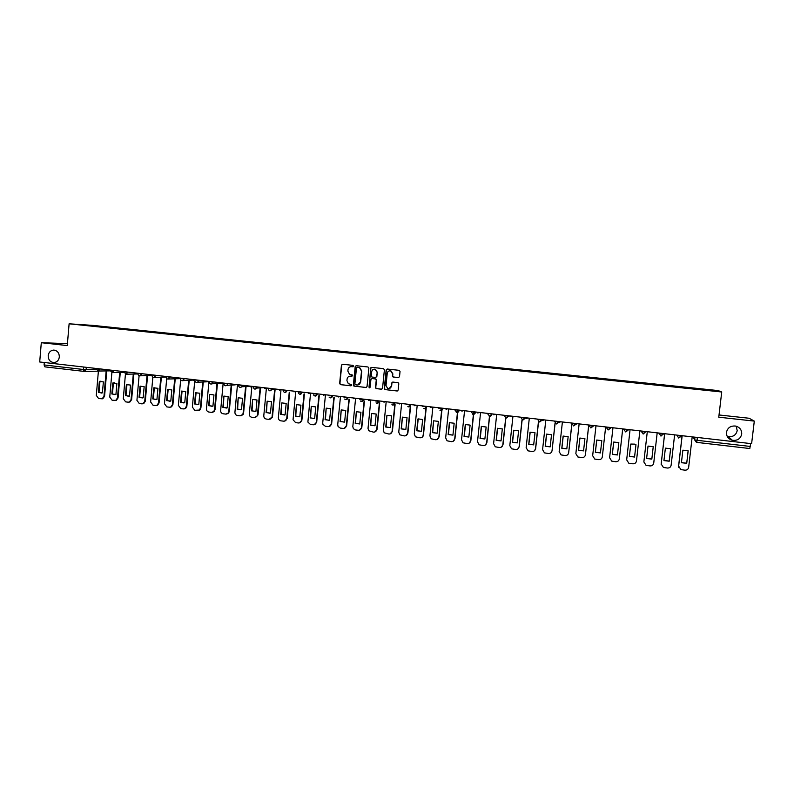 <?xml version="1.0" encoding="UTF-8"?>
<svg xmlns="http://www.w3.org/2000/svg" width="794" height="794" viewBox="0 0 794 794"><rect width="100%" height="100%" fill="white"/><g stroke="black" fill="none" stroke-linecap="round" stroke-linejoin="round"><path stroke-width="1.19" d="M353.618 366.163L352.993 365.369L342.522 364.248L341.44 365.161L339.643 383.532L340.527 384.653L350.978 385.824L351.732 385.189L351.414 384.504L348.348 383.72L346.928 380.624L347.077 379.095C347.464 377.13 348.626 376.158 350.561 376.167L352.675 375.681L352.298 374.967L349.558 374.381L347.861 371.126L348.02 369.587C348.397 367.622 349.558 366.649 351.494 366.659L353.618 366.163M726.47 432.343C726.351 436.372 728.297 439.013 732.336 440.283C737.418 440.859 740.544 438.784 741.715 434.06C741.824 429.921 739.79 427.261 735.611 426.07C730.629 425.634 727.582 427.728 726.47 432.343M727.106 436.154L728.277 436.531C733.11 437.077 736.078 435.102 737.199 430.606L736.167 426.199M48.186 355.702C48.355 360.139 50.429 362.411 54.409 362.54C57.228 361.975 58.865 360.119 59.332 356.963C59.203 352.675 57.228 350.392 53.397 350.094C50.419 350.541 48.682 352.417 48.186 355.702M398.399 377.607L399.511 376.684L400.037 371.463L399.303 370.351L387.264 369.041L386.162 369.964L384.296 388.524L384.862 389.556L397.05 390.985L398.161 390.072L398.796 383.77L398.151 382.688L392.812 382.063L391.7 382.986L391.382 386.102C390.847 388.177 389.576 388.911 387.571 388.316L386.013 385.507L387.244 373.289C387.68 371.394 388.842 370.609 390.717 370.927L392.613 373.875L392.415 375.909L393.09 377.001L398.687 377.597M721.726 391.998L718.769 417.197L754.3 421.098L751.61 443.687L39.7 361.975L41.298 342.71L67.272 345.569L69.108 323.803L721.726 391.998L718.183 390.588L93.384 325.431L69.108 323.803M368.873 368.108L367.979 366.977L356.278 365.716L355.186 366.639L353.37 385.06L353.826 386.033L365.945 387.502L367.036 386.589L368.873 368.108M371.721 367.374L383.502 368.644L384.405 369.776L382.539 388.326L381.438 389.239L376.038 388.564L375.502 387.532L376.247 380.028L375.641 378.976L372.019 378.53L370.917 379.443L370.143 387.244L369.111 387.8L370.619 368.297L371.721 367.374L370.619 368.297M67.44 343.633L41.298 342.71M754.3 421.098L749.159 418.259L719.027 414.964M750.618 443.578L749.814 448.531L696.725 442.367L697.063 440.303L750.27 446.446M84.075 371.394L44.911 366.858L44.087 364.952L83.39 369.488L96.352 369.547M44.295 362.501L44.087 364.952M355.454 366.044L355.394 366.639M370.887 367.691L370.828 368.297M386.43 369.359L384.544 388.494L385.437 389.636L397.387 390.966M93.801 326.116L101.543 326.92M697.847 389.199L101.731 326.592M697.866 388.802L718.173 391.273L698.69 389.288M93.781 326.066L698.7 389.239M353.062 366.788L351.266 366.639M350.223 376.148L351.911 376.316M342.561 364.248L341.728 365.161L339.931 383.512L340.805 384.633L350.978 385.824M356.308 365.726L355.464 366.639L353.648 385.04L354.531 386.172L366.262 387.482M357.231 367.275L356.466 367.92L354.868 384.088L356.923 385.04C358.858 385.06 360.019 384.088 360.407 382.122L361.508 371.046L359.464 367.622L357.33 367.275M357.628 385.04L360.407 382.122M357.498 367.265L359.732 367.622L361.776 371.046L360.684 382.103M371.989 378.52L375.899 378.956L376.505 380.018L375.761 387.512L376.296 388.534L381.775 389.219M370.877 368.297L369.012 387.065L369.637 387.869M377.031 372.237L375.215 369.329C373.319 368.962 372.148 369.736 371.691 371.661L371.264 375.949L371.87 377.011L375.502 377.458L376.604 376.535L377.279 372.227L375.463 369.319L374.421 369.18M375.78 377.448L376.604 376.535M377.279 372.227L376.852 376.525M389.963 370.808L390.956 370.917L392.861 373.865L392.653 375.899L393.328 376.991L398.638 377.597M389.1 388.554L391.382 386.102M392.752 382.063L391.938 382.966L391.631 386.083M387.254 369.041L386.162 369.964M99.339 381.408L98.396 392.375L102.386 392.871L103.389 381.884L99.339 381.408L99.945 381.378L99.002 392.335L101.543 393.05M98.555 369.25L96.302 395.422L98.645 398.578L102.168 398.777L103.964 396.355L106.168 370.917M100.957 381.18L99.945 381.378M106.763 370.907L104.57 396.315L102.773 398.737L101.88 398.856M99.002 392.335L98.396 392.375M112.808 382.996L111.855 393.993L115.934 394.489L116.887 383.472L112.808 382.996L113.403 382.966L112.45 393.963L115.041 394.678M112.033 370.808L109.751 397.06L112.103 400.216L115.735 400.394L117.462 397.993L119.686 372.485M114.415 382.758L113.403 382.966M120.271 372.475L118.058 397.953L116.321 400.355L115.368 400.504M112.45 393.963L111.855 393.993M126.375 384.594L125.412 395.63L129.511 396.127L130.484 385.07L126.375 384.594L126.951 384.564L125.988 395.591L128.638 396.315M125.432 374.202L123.288 398.697L125.66 401.873L128.181 402.181L129.392 402.022L131.06 399.64L133.303 374.053M127.963 384.365L126.951 384.564M133.878 374.043L131.635 399.6L129.968 401.972L128.946 402.151M125.988 395.591L125.412 395.63M140.032 386.202L139.049 397.278L143.178 397.774L144.161 386.688L140.032 386.202L140.598 386.172L139.625 397.238L142.325 397.963M139.089 375.701L136.925 400.355L139.297 403.541L141.848 403.848L143.158 403.65L144.736 401.307L147.009 375.631M147.565 375.622L145.302 401.258L143.724 403.6L142.622 403.818M139.625 397.238L139.049 397.278M153.778 387.819L152.785 398.935L156.944 399.432L157.937 388.316L153.778 387.819L154.334 387.79L153.341 398.896L156.1 399.62M152.845 377.14L150.642 402.022L153.034 405.218L155.594 405.536L157.033 405.268L158.512 402.975L160.805 377.219M161.351 377.2L159.058 402.935L157.589 405.218L156.388 405.506M153.341 398.896L152.785 398.935M167.613 389.447L166.621 400.603L170.799 401.099L171.802 389.943L167.613 389.447L168.159 389.417L167.157 400.553L169.976 401.288M166.71 378.5L164.457 403.699L166.859 406.905L169.44 407.223L171.028 406.885L172.377 404.662L174.7 378.807M175.226 378.788L172.913 404.612L171.564 406.836L170.244 407.193M167.157 400.553L166.621 400.603M181.548 391.095L180.536 402.28L184.754 402.786L185.766 391.591L181.548 391.095L182.074 391.065L181.062 402.23L183.94 402.965M180.675 379.711L178.362 405.387L180.784 408.612L183.374 408.92L185.121 408.493L186.332 406.359L188.684 380.405M189.2 380.386L186.858 406.31L185.647 408.434L184.188 408.89M181.062 402.23L180.536 402.28M195.572 392.752L194.55 403.967L198.788 404.483L199.82 393.248L195.572 392.752L196.088 392.712L195.066 403.918L198.004 404.652M194.788 380.286L192.356 407.084L194.798 410.319L199.344 410.071L200.386 408.066L202.768 381.983M203.264 381.964L200.892 408.007L199.85 410.012L198.242 410.607M195.066 403.918L194.55 403.967M209.695 394.41L208.663 405.674L212.931 406.181L213.963 394.916L209.695 394.41L209.159 405.625L212.167 406.359M208.961 381.398L206.45 408.801C206.45 410.587 207.274 411.659 208.901 412.046L211.532 412.364L213.685 411.61L214.529 409.783L216.941 383.552M217.437 383.532L215.025 409.724L214.182 411.56L212.385 412.324M209.159 405.625L208.663 405.674M223.908 396.087L222.866 407.382L227.163 407.898L228.215 396.593L223.908 396.087L223.352 407.332L226.439 408.066M223.174 383.036L220.643 410.518C220.643 412.314 221.466 413.396 223.104 413.773L225.754 414.101L228.146 413.108L228.781 411.51L231.223 385.08M231.699 385.05L229.258 411.451L228.622 413.049L226.627 414.061M238.22 397.774L237.168 409.108L241.495 409.635L242.557 398.29L238.22 397.774L237.634 409.059L240.8 409.793M237.485 384.693L234.925 412.255C234.925 414.051 235.749 415.143 237.406 415.52L240.076 415.848L242.706 414.528L243.113 413.247L245.614 386.529M246.071 386.499L243.579 413.188L243.172 414.468L240.969 415.808M252.631 399.471L251.569 410.845L255.926 411.371L256.998 399.987L252.631 399.471L252.026 410.786L255.271 411.52M251.897 386.331L249.306 414.002C249.306 415.808 250.14 416.9 251.807 417.277L254.497 417.614L257.345 415.867L260.114 387.859M260.561 387.829L258.01 414.944L255.41 417.565M267.151 401.188L266.069 412.592L270.456 413.118L271.538 401.704L267.151 401.188L266.506 412.533L269.841 413.267M266.407 387.998L263.787 415.758C263.787 417.565 264.63 418.666 266.308 419.053L269.017 419.381L272.044 417.128L274.724 389.06M275.151 389.03L272.471 417.068L269.95 419.331M281.761 402.905L280.669 414.359L285.086 414.885L286.177 403.431L281.761 402.905L281.096 414.299L284.51 415.024M281.026 389.675L278.366 417.535C278.366 419.341 279.21 420.443 280.907 420.84L283.627 421.167C285.354 421.197 286.396 420.324 286.733 418.547L289.254 392.246M289.661 392.206L287.15 418.478L284.589 421.108M296.47 404.642L295.368 416.125L299.814 416.661L300.926 405.168L296.47 404.642L295.775 416.066L299.298 416.79M295.735 391.363L293.046 419.748L295.606 422.626L298.346 422.964C300.082 422.994 301.134 422.12 301.472 420.334L304.013 393.973M304.42 393.943L301.879 420.274L299.338 422.904M311.288 406.389L310.166 417.912L314.652 418.458L315.764 406.915L311.288 406.389L310.563 417.852L314.186 418.567M310.553 393.06L307.893 422.08L310.404 424.433L313.164 424.77C314.92 424.81 315.972 423.927 316.32 422.14L318.88 395.72M319.267 395.68L316.707 422.071L314.196 424.711M326.205 408.146L325.074 419.708L329.589 420.254L330.721 408.682L326.205 408.146L325.451 419.639L329.192 420.354M325.471 394.777L322.721 422.914L322.92 424.343L325.312 426.259L328.091 426.596C329.857 426.626 330.909 425.753 331.267 423.956L333.857 397.486M334.224 397.447L331.634 423.877L329.153 426.517M341.222 409.922L340.08 421.525L344.626 422.071L345.767 410.458L341.222 409.922L340.447 421.455L344.308 422.15M340.487 396.494L337.718 424.74L338.085 426.537L340.318 428.095L343.117 428.432C344.894 428.462 345.966 427.579 346.313 425.783L348.933 399.263M349.281 399.223L346.67 425.703L344.229 428.343M356.347 411.699L355.196 423.341L359.771 423.897L360.933 412.245L356.347 411.699L355.543 423.271L359.543 423.956M355.613 398.231L352.814 426.567L353.36 428.671L355.434 429.941L358.253 430.279C360.039 430.318 361.111 429.425 361.478 427.619L364.118 401.059M364.446 401.01L361.816 427.549L359.414 430.179M371.582 413.495L370.421 425.177L375.026 425.733L376.197 414.041L371.582 413.495L370.748 425.108L374.897 425.773M370.848 399.987L368.019 428.413L368.734 430.745L373.488 432.144C375.294 432.174 376.376 431.291 376.733 429.475L379.403 402.876M379.721 402.826L377.061 429.395L374.699 432.025M386.926 415.302L385.745 427.023L390.39 427.589L391.571 415.858L386.926 415.302L386.063 426.954L390.37 427.589M386.192 401.744L383.323 430.279L384.207 432.79L388.842 434.02C390.658 434.05 391.74 433.157 392.107 431.341L394.797 404.712M395.094 404.662L392.415 431.261L390.112 433.891M402.379 417.128L401.188 428.889L405.853 429.455L407.054 417.674L402.379 417.128L401.476 428.81L405.853 429.445M401.645 403.521L398.747 432.144L399.779 434.804L404.295 435.906C406.121 435.946 407.223 435.043 407.59 433.216L410.3 406.568M410.339 406.191L410.458 405.039M410.587 406.508L407.878 433.137L405.635 435.757M417.942 418.964L416.731 430.765L421.435 431.331L422.646 419.52L418.21 418.895L417.009 430.685L421.435 431.321M417.207 405.307L414.269 434.03L415.441 436.809L419.857 437.802C421.703 437.841 422.805 436.948 423.182 435.112L425.912 408.444M425.921 408.394L426.08 406.865M426.18 408.384L423.45 435.023C423.083 436.859 421.971 437.752 420.135 437.712M433.613 420.81L432.393 432.651L437.127 433.226L438.357 421.366L433.613 420.81L432.651 432.571L437.127 433.206M432.879 407.104L429.911 435.926L431.202 438.804L435.539 439.717C437.395 439.757 438.506 438.854 438.884 437.018L441.811 408.692M441.881 410.329L439.132 436.928L437.047 439.519M449.394 422.666L448.163 434.556L452.937 435.132L454.168 423.232L449.394 422.666M448.66 408.91L445.662 437.841L447.062 440.799L451.329 441.653C453.195 441.692 454.317 440.789 454.704 438.943L457.662 410.528M449.632 422.607L448.402 434.467L452.937 435.102M457.691 412.374L454.932 438.854L452.937 441.404M465.294 424.542L464.043 436.472L468.847 437.047L470.098 425.108L465.294 424.542M464.559 410.736L461.522 439.767L463.021 442.794L467.229 443.588C469.115 443.628 470.247 442.724 470.634 440.878L473.621 412.374M465.512 424.482L464.262 436.382L468.857 437.018M473.621 414.339L470.842 440.779L468.956 443.3M481.303 426.428L480.042 438.397L484.886 438.983L486.146 427.003L481.303 426.428M480.569 412.582L477.502 441.712L479.09 444.789L483.248 445.543C485.144 445.593 486.285 444.68 486.672 442.824L489.481 416.215M481.501 426.378L480.241 438.308L484.886 438.943M492.022 413.892L489.63 416.235L486.871 442.724L485.104 445.186M497.431 428.333L496.151 440.342L501.034 440.928L502.314 428.909L497.431 428.333M496.697 414.428L493.6 443.667L495.267 446.794L499.386 447.518C501.292 447.558 502.443 446.645 502.83 444.789L505.689 418.011M497.61 428.284L496.339 440.253L501.034 440.878M505.847 418.071L503.009 444.69L501.391 447.082M513.678 430.249L512.388 442.298L517.301 442.893L518.591 430.824L513.678 430.249M512.944 416.294L509.808 445.633L511.554 448.809L515.634 449.503C517.559 449.543 518.72 448.63 519.107 446.764L522.015 419.758M513.837 430.209L512.557 442.208L517.301 442.834M522.144 419.837L519.266 446.655L517.827 448.957M530.045 432.174L528.735 444.273L533.687 444.868L534.997 432.76L530.045 432.174M529.31 418.17L526.144 447.618L527.95 450.833L532.01 451.498C533.945 451.548 535.106 450.625 535.513 448.749L538.461 421.425M530.184 432.144L528.883 444.174L533.697 444.809M538.58 421.525L535.642 448.65L534.392 450.813M546.52 434.12L545.2 446.258L550.192 446.863L551.512 434.705L546.52 434.12M545.796 420.066L542.59 449.612L544.466 452.868L548.495 453.513C550.45 453.563 551.622 452.64 552.029 450.754L555.056 422.964M546.639 434.09L545.329 446.159L550.202 446.784M555.145 423.093L552.029 450.754M563.125 436.075L561.795 448.263L566.817 448.868L568.157 436.67L563.125 436.075M562.4 421.971L559.155 451.627L561.1 454.912L565.11 455.548C567.075 455.587 568.256 454.664 568.663 452.779L571.809 424.165M563.224 436.055L561.904 448.153L566.827 448.789M571.869 424.403L568.663 452.779M579.858 438.05L578.508 450.277L583.57 450.883L584.92 438.645L579.858 438.05M579.134 423.887L575.849 453.652L577.843 456.977L581.843 457.582C583.828 457.632 585.019 456.709 585.426 454.813L588.731 424.988M579.938 438.03L578.598 450.168L583.58 450.793M588.791 424.998L585.426 454.813M596.711 440.035L595.341 452.302L600.443 452.917L601.812 440.64L596.711 440.035M595.986 425.822L592.661 455.696L594.716 459.041L598.706 459.647C600.701 459.696 601.902 458.763 602.309 456.868L605.653 426.934L602.309 456.868M596.76 440.025L595.411 452.193L600.453 452.818M613.683 442.04L612.303 454.357L617.444 454.972L618.824 442.645L613.683 442.04M612.958 427.777L609.603 457.751L611.708 461.125L615.687 461.721C617.692 461.771 618.903 460.838 619.32 458.932L622.704 428.889M613.722 442.03L612.353 454.237L617.454 454.863M622.724 428.899L619.32 458.932M630.793 444.054L629.394 456.411L634.565 457.036L635.964 444.66L634.724 444.144L630.793 444.054L629.414 456.292L634.575 456.917M630.059 429.743L626.674 459.825L628.818 463.23L632.798 463.805C634.823 463.865 636.044 462.932 636.46 461.006L639.875 430.864L636.46 461.006M648.023 446.079L646.614 458.485L651.824 459.121L653.234 446.694L648.023 446.079M643.855 462.048L647.289 431.718L643.865 461.909L646.058 465.344L650.038 465.919C652.072 465.969 653.303 465.036 653.73 463.11L657.184 432.849M653.224 446.694L651.824 459.121M646.624 458.376L651.814 459.001M665.382 448.134L663.953 460.58L669.203 461.215L670.642 448.749L665.382 448.134M664.657 433.713L661.184 464.014L663.427 467.468L667.397 468.033C669.461 468.093 670.702 467.15 671.129 465.215L674.622 434.854M670.602 448.729L669.203 461.215M663.963 460.47L669.183 461.096M661.184 464.689L661.184 464.014M664.628 433.703L661.174 463.885M682.87 450.188L681.431 462.694L686.721 463.329L688.17 450.813L682.87 450.188M682.155 435.717L678.642 466.128L680.924 469.611L684.904 470.177C686.969 470.227 688.219 469.284 688.656 467.348L692.189 436.869M688.11 450.784L686.721 463.329M681.441 462.594L686.671 463.2M678.721 467.299L678.642 466.128M682.096 435.708L678.602 465.999M693.47 437.018L694.651 439.886L697.063 440.303L697.39 437.464M694.958 437.186L694.651 439.886L696.388 442.308M86.318 367.324L86.119 369.676L84.154 371.403L83.39 369.488L83.598 367.007M681.57 435.648L681.391 436.164L676.716 435.092M676.964 435.122L678.632 438.01L681.451 435.638M663.675 433.593L661.084 436.015L659.05 433.544L663.615 434.07M645.919 431.559L643.348 433.971L641.334 431.509L645.859 432.035M623.796 429.018L628.243 430.011L625.751 431.936L623.747 429.494M606.348 427.013L610.755 427.996L608.283 429.921L606.288 427.49M589.029 425.028L593.406 426.001L590.944 427.916L588.969 425.505M571.839 423.053L576.176 424.026L573.744 425.931L571.779 423.52M559.135 421.594L559.691 421.664M554.778 421.098L559.085 422.061L556.663 423.966L554.718 421.584M542.173 419.649L542.838 419.728M537.836 419.153L542.123 420.115L539.721 422.011L537.786 419.639M525.33 417.713L526.114 417.803M521.033 417.217L525.281 418.18L522.899 420.066L520.983 417.713M508.617 415.798L509.51 415.897M504.349 415.312L508.567 416.255L506.205 418.14L504.299 415.798M487.794 413.406L493.024 414.011M475.556 412.007L476.658 412.126M471.358 411.52L475.507 412.463L473.184 414.329L471.299 412.017M459.21 410.121L460.421 410.26M455.041 409.644L459.16 410.577L456.858 412.453L454.992 410.151M442.983 408.265L444.293 408.414M426.874 406.409L428.294 406.578M410.885 404.583L412.394 404.751M395.005 402.757L396.623 402.945M379.244 400.95L380.961 401.139M363.602 399.154L365.409 399.362M348.06 397.367L349.965 397.586M332.636 395.601L334.631 395.829M313.372 393.834L319.406 394.082M298.197 392.087L304.291 392.345M283.121 390.36L289.284 390.618M272.024 388.643L274.377 388.911M257.147 386.926L259.578 387.214M242.359 385.229L244.88 385.527M227.68 383.552L230.29 383.849M213.1 381.874L215.789 382.182M198.629 380.217L201.398 380.534M184.248 378.559L187.096 378.887M169.966 376.922L172.903 377.259M155.793 375.294L158.8 375.641M141.709 373.676L144.796 374.034M127.715 372.068L130.881 372.436M113.83 370.48L117.065 370.848M100.024 368.892L103.339 369.279M96.362 368.476L99.994 369.319L98.059 371.056M110.148 370.054L113.79 370.897L111.845 372.644M124.023 371.652L127.685 372.495L125.72 374.242M137.997 373.249L141.669 374.103L139.694 375.86M152.071 374.867L155.753 375.721L153.768 377.478M166.244 376.495L169.936 377.349L167.931 379.115M180.506 378.133L184.208 378.996L182.193 380.763M194.867 379.78L198.589 380.644L197.597 382.212L196.555 382.42M209.328 381.438L213.06 382.311L212.226 383.78L211.015 384.088M223.898 383.115L227.64 383.978L226.995 385.308L225.575 385.765M238.557 384.792L242.319 385.666L241.892 386.747L240.245 387.462M253.326 386.489L257.097 387.363L255.013 389.159M268.193 388.197L271.985 389.08L269.881 390.876M283.121 390.618C284.272 393.129 285.562 393.199 286.971 390.797L284.857 392.603M298.276 392.891C299.695 394.896 300.956 394.777 302.057 392.534L299.943 394.34M313.62 395.055C315.158 396.623 316.369 396.365 317.253 394.281L315.129 396.097M328.656 395.591L332.597 396.037L330.423 397.863M344.05 397.357L348.02 397.814L345.837 399.64L344.656 399.064C346.234 400.077 347.335 399.66 347.98 397.814L348.02 397.357M359.563 399.134L363.553 399.6L361.349 401.427L360.307 400.98C361.866 401.824 362.927 401.367 363.503 399.6L363.553 399.144M375.175 400.93L379.204 401.397L376.981 403.233L376.048 402.876C377.587 403.59 378.619 403.104 379.145 401.397L379.185 400.94M390.906 402.737L394.965 403.203L392.722 405.049L391.889 404.751C393.407 405.377 394.41 404.871 394.896 403.213L394.946 402.747M406.756 404.563L410.835 405.029L408.582 406.875L407.818 406.637C409.317 407.183 410.3 406.657 410.766 405.039L410.806 404.573M422.716 406.399L426.825 406.865L424.562 408.721L423.857 408.513C425.336 409.009 426.299 408.463 426.745 406.875L426.795 406.409M438.794 408.245L442.933 408.721L440.005 410.399C441.474 410.845 442.417 410.29 442.844 408.731L442.893 408.255M151.872 375.502L140.34 375.8C138.871 375.949 138.077 375.264 137.958 373.766M166.194 377.12L165.589 377.081M194.818 379.998L183.106 380.614C181.518 380.961 180.635 380.306 180.456 378.649L179.375 378.649M194.818 380.018L193.24 380.227M194.818 380.296C195.036 382.043 195.959 382.678 197.597 382.212L207.174 381.795M223.164 383.125L221.169 383.343M223.848 383.631C224.196 385.606 225.238 386.172 226.995 385.308L235.213 384.862M251.857 386.321L250.388 386.837M266.298 387.978L264.829 388.504M280.838 389.646L279.359 390.172M295.477 391.333L293.988 391.849M310.226 393.02L308.727 393.546M325.074 394.727L323.555 395.253M340.021 396.444L338.502 396.97M355.077 398.171L353.538 398.697M370.232 399.908L368.694 400.444M385.507 401.665L383.949 402.191M400.881 403.431L399.313 403.957M416.364 405.208L414.776 405.734M431.956 406.994L430.358 407.53M447.657 408.801L446.049 409.337M463.478 410.617L461.86 411.153M479.407 412.443L477.78 412.979M489.63 416.235L487.744 413.902M495.446 414.289L493.808 414.825M511.614 416.145L509.956 416.681M527.891 418.011L526.224 418.547M544.287 419.887L542.61 420.433M560.802 421.783L559.115 422.329M577.446 423.698L576.017 424.254M594.21 425.624L593.267 426.12M610.775 427.797L610.268 428.026M681.51 436.134L678.632 438.01M693.38 437.752L695.068 440.124M44.911 366.858L84.154 371.403L97.801 371.185M104.57 396.315L103.964 396.355M118.058 397.953L117.462 397.993M131.635 399.6L131.06 399.64M145.302 401.258L144.736 401.307M159.058 402.935L158.512 402.975M172.913 404.612L172.377 404.662M186.858 406.31L186.332 406.359M200.892 408.007L200.386 408.066M215.025 409.724L214.529 409.783M728.277 436.531L732.336 440.283M96.312 368.982L98.545 371.036L110.098 370.858M332.607 395.591L332.557 396.047C331.823 397.993 330.671 398.34 329.093 397.099M459.121 410.111L459.071 410.597C458.654 412.136 457.711 412.701 456.262 412.284M475.457 411.987L475.408 412.473C475.001 414.002 474.078 414.567 472.629 414.19M491.923 413.882L491.873 414.369C491.476 415.877 490.553 416.453 489.114 416.106M508.507 415.788L505.709 418.021M525.221 417.704L522.432 419.966M542.054 419.639L539.275 421.912M559.026 421.584L556.247 423.877M576.116 423.549L573.337 425.852M593.336 425.524L590.557 427.837M610.685 427.509L607.906 429.842M628.173 429.524L625.384 431.867M645.8 431.539L643.001 433.901M663.556 433.584L660.747 435.946M110.098 370.56L112.381 372.614L123.983 372.406M123.983 372.158L126.306 374.212L137.958 373.954M152.031 375.383C152.17 376.932 152.984 377.607 154.483 377.408L166.194 377.061M166.194 377.011C166.353 378.609 167.197 379.274 168.735 379.016L180.377 378.619M209.288 381.954C209.547 383.8 210.529 384.415 212.226 383.78L223.164 383.135M238.508 385.308C238.974 387.472 240.106 387.948 241.892 386.747L250.914 386.212M253.276 387.006C253.931 389.388 255.142 389.735 256.909 388.067L263.409 387.651M268.144 388.713C269.087 391.323 270.357 391.502 271.965 389.259L275.329 389.02M749.814 448.531L696.715 442.377M54.25 350.114L53.397 350.094M102.773 398.737L102.168 398.777M100.292 381.289L99.687 381.309M116.321 400.355L115.735 400.394M113.631 382.907L113.036 382.926M129.968 401.972L129.392 402.022M127.04 384.544L126.454 384.564M143.724 403.6L143.158 403.65M157.589 405.218L157.033 405.268M171.564 406.836L171.028 406.885M185.647 408.434L185.121 408.493M199.85 410.012L199.344 410.071M214.182 411.56L213.685 411.61"/></g></svg>
